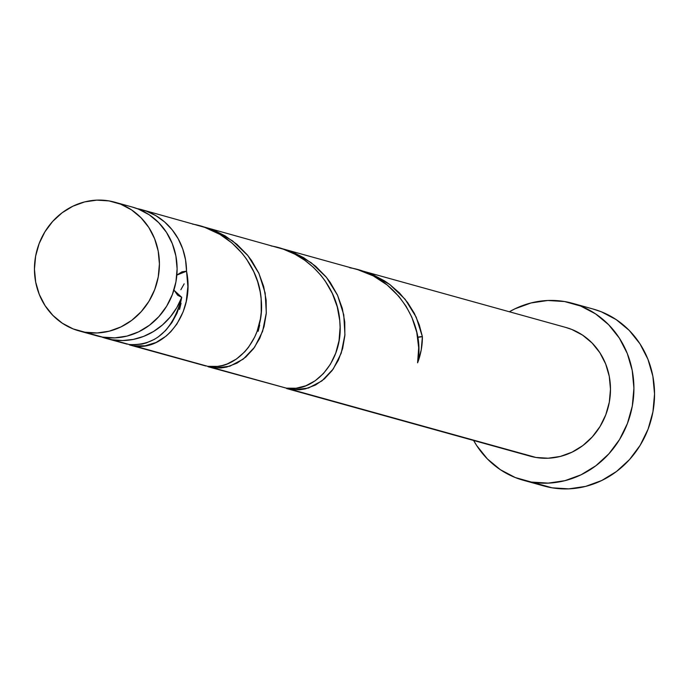 <?xml version="1.0" encoding="UTF-8"?>
<svg xmlns="http://www.w3.org/2000/svg" width="689" height="689" viewBox="0 0 689 689"><rect width="100%" height="100%" fill="white"/><g stroke="black" fill="none" stroke-linecap="round" stroke-linejoin="round"><path stroke-width="1.03" d="M90.845 333.829L102.575 337.119A66.79 62.139 -74.5 0 0 175.29 284.988A66.79 62.139 -74.5 0 0 132.495 207.113L114.805 202.204A66.79 62.139 105.5 0 1 157.6 280.07A66.79 62.139 105.5 0 1 84.885 332.201L102.575 337.119L114.77 337.877L126.957 336.094L138.67 331.822L149.461 325.225L158.909 316.57L166.66 306.183L172.405 294.453L175.936 281.853L177.107 268.839L175.876 255.938L172.293 243.63L166.497 232.391L158.703 222.65L149.22 214.787L138.403 209.103L132.21 207.036M79.063 330.909L96.753 335.819A66.79 62.139 -74.5 0 0 102.575 337.119L84.885 332.201A66.79 62.139 105.5 0 1 79.063 330.909A66.79 62.139 105.5 0 1 36.267 253.035A66.79 62.139 105.5 0 1 108.983 200.904L96.787 200.137L84.601 201.929L72.888 206.2L62.096 212.789L52.648 221.453L44.897 231.84L39.152 243.561L35.621 256.17L34.45 269.175L35.682 282.085L39.264 294.392L45.061 305.632L52.855 315.373L62.337 323.236L73.155 328.92L84.885 332.201L97.08 332.968L109.267 331.176L120.98 326.905L131.771 320.316L141.219 311.661L148.97 301.265L154.715 289.544L158.246 276.935L159.417 263.93L158.186 251.02L154.603 238.713L148.807 227.473L141.012 217.741L131.53 209.878L120.713 204.194L108.983 200.904A66.79 62.139 105.5 0 1 114.805 202.204M523.425 480.293L544.06 486.021A91.835 85.445 -74.5 0 0 552.07 487.812A91.835 85.445 -74.5 0 0 652.044 416.13A91.835 85.445 -74.5 0 0 593.203 309.06L572.568 303.324A91.835 85.445 105.5 0 1 631.408 410.403A91.835 85.445 105.5 0 1 531.434 482.076L552.07 487.812L531.434 482.076A91.835 85.445 105.5 0 1 523.425 480.293A91.835 85.445 105.5 0 1 473.627 440.469M473.619 440.469L476.676 445.542L487.39 458.934L500.429 469.743L515.303 477.555L531.434 482.076L548.194 483.127L564.954 480.672L581.06 474.799L595.89 465.73L608.887 453.827L619.54 439.539L627.446 423.425L632.304 406.088L633.914 388.2L632.226 370.458L627.3 353.526L619.325 338.075L608.611 324.683L595.563 313.874L580.689 306.062L564.567 301.541L547.798 300.49L531.047 302.953L514.933 308.827L509.36 311.764A91.835 85.445 105.5 0 1 564.567 301.541A91.835 85.445 105.5 0 1 572.568 303.324M357.867 269.709L283.213 248.97L293.807 252.682L303.66 257.677L315.596 266.212L325.854 276.642L330.238 282.438L337.412 294.952L342.287 308.31L344.767 322.004L344.862 335.56L342.657 348.47L338.333 360.252L332.15 370.51L324.433 378.855L315.579 384.987L305.339 388.889L299.732 389.776L291.404 389.552L535.947 457.462A66.79 62.139 -74.5 0 0 608.663 405.33A66.79 62.139 -74.5 0 0 565.867 327.456L361.088 270.596L373.214 274.859L384.557 280.905L389.828 284.54L399.474 292.946L407.69 302.635L414.347 313.366L419.265 324.812L422.391 336.688A66.79 62.139 105.5 0 1 417.594 362.819L418.688 347.799L416.776 332.356L411.824 317.19L406.157 306.407L398.948 296.468L387.158 284.962L373.283 275.901L357.867 269.709M349.797 267.78C394.78 274.799 426.035 323.296 417.594 362.819L421.22 349.96L422.391 336.688A13.358 12.428 105.5 0 0 417.732 337.343L422.391 336.688L416.173 317.104L405.115 299.267L389.81 284.531L371.216 274.007L361.088 270.596M286.676 388.562L530.125 456.161A66.79 62.139 -74.5 0 0 535.947 457.462L291.404 389.552L294.229 389.836L308.439 388.028L321.901 380.922L333.226 369.02L341.219 353.199L344.931 334.673L343.777 314.856L337.558 295.28L326.5 277.434L311.195 262.698L292.601 252.174L283.213 248.97M180.552 302.859L181.75 297.329A66.79 62.139 105.5 0 1 112.014 339.737L129.162 344.5L133.382 344.844L141.925 344.087L146.171 342.976L154.431 339.332L158.358 336.826L165.644 330.487L171.923 322.573L176.97 313.288L180.552 302.859M129.446 344.896L205.735 365.98L134.166 345.887C163.896 351.519 195.452 313.659 186.538 271.199L185.556 259.917L182.774 249.056L178.279 238.928L172.19 229.825L164.688 222.022L156.007 215.743L146.387 211.17L137.154 208.629A66.79 62.139 105.5 0 1 141.925 209.732A66.79 62.139 105.5 0 1 186.538 271.199L187.873 286.624L186.228 301.472L183.153 311.807L176.892 324.037L170.812 331.719L166.213 336.034L156.058 342.476L145.155 345.8L134.166 345.887L207.777 366.333L217.517 366.41L222.409 365.489L227.249 363.938L236.499 358.986L244.836 351.709L248.522 347.282L254.706 337.024L257.118 331.297L260.408 318.886L261.234 312.324L261.14 298.776L260.201 291.912L257.652 281.672L253.776 271.724L246.61 259.21L242.209 253.406L231.969 242.993L220.006 234.441L204.754 227.361L141.925 209.732M283.377 249.194L204.599 227.137L215.183 230.849L225.045 235.845L236.982 244.388L247.239 254.809L251.623 260.606L258.797 273.128L263.672 286.478L266.152 300.171L266.247 313.728L264.042 326.638L259.71 338.428L253.526 348.677L245.818 357.023L236.964 363.163L226.715 367.056L221.117 367.952L212.789 367.719L286.391 388.157L296.132 388.243L305.864 385.771L315.114 380.819L323.451 373.541L330.444 364.197L335.732 353.13L339.022 340.719L340.099 327.421L339.755 320.609L337.266 306.898L332.391 293.557L325.225 281.043L320.833 275.238L313.306 267.263L304.796 260.296L294.961 254.224L283.377 249.194M208.061 366.729L286.391 388.157L212.789 367.719L215.614 368.012L229.825 366.195L243.286 359.09L254.611 347.187L262.595 331.375L266.316 312.849L265.162 293.032L258.943 273.447L247.876 255.602L232.572 240.866L213.978 230.35L204.599 227.137M106.192 338.437L127.12 344.147L112.014 339.737A66.79 62.139 105.5 0 1 106.192 338.437A66.79 62.139 105.5 0 1 101.524 336.93L112.014 339.737L122.642 340.547L133.304 339.41L143.708 336.361L153.526 331.487L162.492 324.932L170.329 316.897L176.806 307.604L181.75 297.329C173.042 330.22 155.507 345.947 129.162 344.5L120.084 341.977M184.152 283.834L180.871 289.716M179.553 309.464L181.061 303.289M258.168 331.297L259.684 325.122M173.662 289.587L177.684 295.254L181.75 297.329L173.886 290.172M186.538 271.199L181.991 271.81L176.849 275.092L186.538 271.199M565.583 327.378L571.775 329.445L582.593 335.13L592.075 342.993L599.869 352.734L605.674 363.973L609.257 376.28L610.48 389.182L609.309 402.195L605.777 414.804L600.033 426.525L592.282 436.912L582.834 445.576L572.042 452.165L560.329 456.437L548.143 458.219L535.947 457.462L524.217 454.172M535.939 483.29L552.07 487.812L568.83 488.863L585.59 486.4L601.695 480.526L616.534 471.465L629.522 459.563L640.184 445.275L648.082 429.152L652.939 411.815L654.55 393.927L652.862 376.185L647.936 359.262L639.96 343.802L629.246 330.419L616.199 319.61L601.333 311.79L592.807 308.948M192.567 224.114C229.747 230.307 259.15 264.636 261.217 299.681C265.308 339.186 235.371 371.362 207.777 366.333L198.699 363.809M271.182 245.947C308.362 252.14 337.765 286.469 339.832 321.513C343.923 361.019 313.986 393.195 286.391 388.157L277.314 385.642"/></g></svg>
